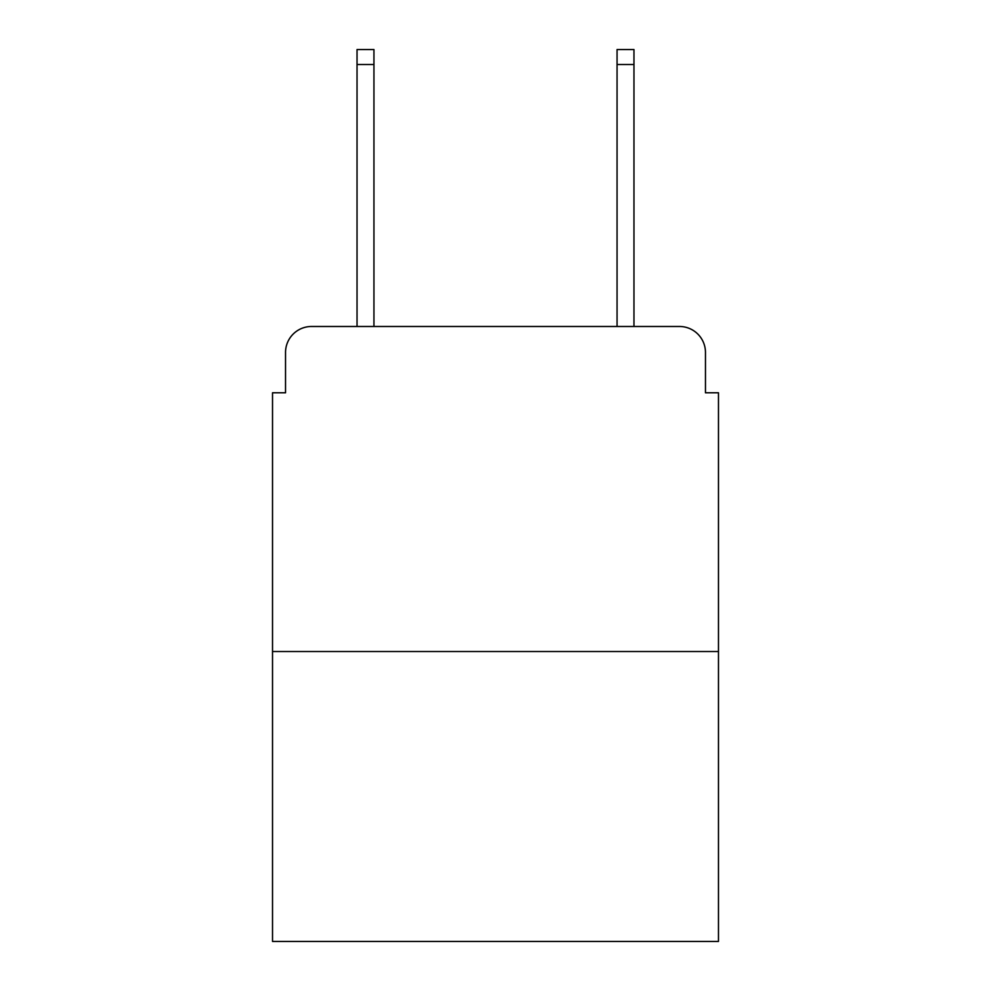 <?xml version="1.0" encoding="UTF-8"?>
<svg xmlns="http://www.w3.org/2000/svg" width="991" height="991" viewBox="0 0 991 991"><rect width="100%" height="100%" fill="white"/><g stroke="black" fill="none" stroke-linecap="round" stroke-linejoin="round"><path stroke-width="1.49" d="M285.532 352.486L285.532 392.783L285.532 352.486A26.001 26.001 0 0 1 311.533 326.485L357.033 326.485L357.033 49.55L373.941 49.55L373.941 326.485L394.084 326.485M718.475 651.521L272.525 651.521L272.525 941.45L718.475 941.45L718.475 392.783L705.468 392.783L705.468 352.486A26.001 26.001 0 0 0 679.467 326.485L311.533 326.485M272.525 651.521L272.525 392.783L285.532 392.783M596.916 326.485L617.059 326.485L617.059 49.55L633.967 49.55L633.967 326.485L679.467 326.485M705.468 392.783L705.468 352.486M357.033 64.502L373.941 64.502M633.967 64.502L617.059 64.502"/></g></svg>
